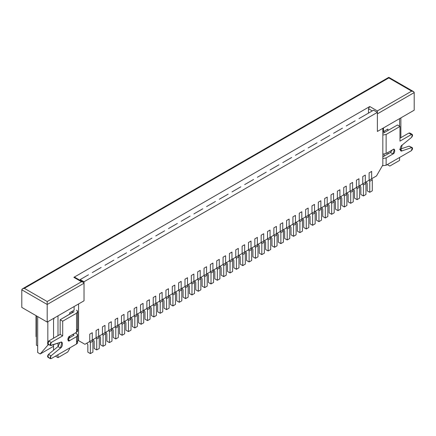 <?xml version="1.0" encoding="UTF-8"?>
<svg xmlns="http://www.w3.org/2000/svg" width="436" height="436" viewBox="0 0 436 436"><rect width="100%" height="100%" fill="white"/><g stroke="black" fill="none" stroke-linecap="round" stroke-linejoin="round"><path stroke-width="0.65" d="M87.838 344.805L86.884 343.154L87.838 344.805L87.838 352.135L87.838 344.805M92.917 352.135L90.377 353.601L87.838 352.135L90.377 353.601L92.917 352.135L92.917 341.137L90.377 342.603L90.377 353.601L90.377 342.603L92.917 341.137L92.279 340.042L89.74 341.508L90.377 342.603L89.74 341.508L92.279 340.042L92.279 332.706L89.74 334.172L89.74 341.508L89.74 334.172L92.279 332.706L92.279 340.042L92.917 341.137L92.917 352.135M94.187 341.137L93.233 339.491L94.187 341.137L94.187 348.473L94.187 341.137M99.266 348.473L96.727 349.939L94.187 348.473L96.727 349.939L99.266 348.473L99.266 337.475L96.727 338.941L96.727 349.939L96.727 338.941L99.266 337.475L98.629 336.374L96.089 337.84L96.727 338.941L96.089 337.84L98.629 336.374L98.629 329.044L96.089 330.51L96.089 337.84L96.089 330.51L98.629 329.044L98.629 336.374L99.266 337.475L99.266 348.473M100.536 337.475L99.582 335.824L100.536 337.475L100.536 344.805L100.536 337.475M105.616 344.805L103.076 346.271L100.536 344.805L103.076 346.271L105.616 344.805L105.616 333.807L103.076 335.273L103.076 346.271L103.076 335.273L105.616 333.807L104.978 332.706L102.438 334.172L103.076 335.273L102.438 334.172L104.978 332.706L104.978 325.376L102.438 326.842L102.438 334.172L102.438 326.842L104.978 325.376L104.978 332.706L105.616 333.807L105.616 344.805M106.885 333.807L105.932 332.156L106.885 333.807L106.885 341.137L106.885 333.807M111.965 341.137L109.425 342.603L106.885 341.137L109.425 342.603L111.965 341.137L111.965 330.139L109.425 331.611L109.425 342.603L109.425 331.611L111.965 330.139L111.327 329.044L108.787 330.51L109.425 331.611L108.787 330.51L111.327 329.044L111.327 321.708L108.787 323.174L108.787 330.51L108.787 323.174L111.327 321.708L111.327 329.044L111.965 330.139L111.965 341.137M113.235 330.139L112.281 328.493L113.235 330.139L113.235 337.475L113.235 330.139M118.314 337.475L115.774 338.941L113.235 337.475L115.774 338.941L118.314 337.475L118.314 326.477L115.774 327.943L115.774 338.941L115.774 327.943L118.314 326.477L117.676 325.376L115.137 326.842L115.774 327.943L115.137 326.842L117.676 325.376L117.676 318.046L115.137 319.512L115.137 326.842L115.137 319.512L117.676 318.046L117.676 325.376L118.314 326.477L118.314 337.475M119.584 326.477L118.63 324.825L119.584 326.477L119.584 333.807L119.584 326.477M124.663 333.807L122.124 335.273L119.584 333.807L122.124 335.273L124.663 333.807L124.663 322.809L122.124 324.275L122.124 335.273L122.124 324.275L124.663 322.809L124.026 321.708L121.486 323.174L122.124 324.275L121.486 323.174L124.026 321.708L124.026 314.378L121.486 315.844L121.486 323.174L121.486 315.844L124.026 314.378L124.026 321.708L124.663 322.809L124.663 333.807M125.933 322.809L124.979 321.163L125.933 322.809L125.933 330.139L125.933 322.809M131.013 330.139L128.473 331.611L125.933 330.139L128.473 331.611L131.013 330.139L131.013 319.147L128.473 320.613L128.473 331.611L128.473 320.613L131.013 319.147L130.375 318.046L127.835 319.512L128.473 320.613L127.835 319.512L130.375 318.046L130.375 310.71L127.835 312.181L127.835 319.512L127.835 312.181L130.375 310.71L130.375 318.046L131.013 319.147L131.013 330.139M132.282 319.147L131.329 317.495L132.282 319.147L132.282 326.477L132.282 319.147M137.362 326.477L134.822 327.943L132.282 326.477L134.822 327.943L137.362 326.477L137.362 315.479L134.822 316.945L134.822 327.943L134.822 316.945L137.362 315.479L136.724 314.378L134.184 315.844L134.822 316.945L134.184 315.844L136.724 314.378L136.724 307.048L134.184 308.514L134.184 315.844L134.184 308.514L136.724 307.048L136.724 314.378L137.362 315.479L137.362 326.477M138.632 315.479L137.678 313.827L138.632 315.479L138.632 322.809L138.632 315.479M143.711 322.809L141.171 324.275L138.632 322.809L141.171 324.275L143.711 322.809L143.711 311.811L141.171 313.277L141.171 324.275L141.171 313.277L143.711 311.811L143.073 310.71L140.534 312.181L141.171 313.277L140.534 312.181L143.073 310.71L143.073 303.38L140.534 304.846L140.534 312.181L140.534 304.846L143.073 303.38L143.073 310.71L143.711 311.811L143.711 322.809M144.981 311.811L144.027 310.165L144.981 311.811L144.981 319.147L144.981 311.811M150.06 319.147L147.521 320.613L144.981 319.147L147.521 320.613L150.06 319.147L150.06 308.148L147.521 309.615L147.521 320.613L147.521 309.615L150.06 308.148L149.423 307.048L146.883 308.514L147.521 309.615L146.883 308.514L149.423 307.048L149.423 299.717L146.883 301.183L146.883 308.514L146.883 301.183L149.423 299.717L149.423 307.048L150.06 308.148L150.06 319.147M151.33 308.148L150.376 306.497L151.33 308.148L151.33 315.479L151.33 308.148M156.41 315.479L153.87 316.945L151.33 315.479L153.87 316.945L156.41 315.479L156.41 304.481L153.87 305.947L153.87 316.945L153.87 305.947L156.41 304.481L155.777 303.38L153.238 304.846L153.87 305.947L153.238 304.846L155.777 303.38L155.777 296.049L153.238 297.516L153.238 304.846L153.238 297.516L155.777 296.049L155.777 303.38L156.41 304.481L156.41 315.479M157.679 304.481L156.726 302.829L157.679 304.481L157.679 311.811L157.679 304.481M162.759 311.811L160.219 313.277L157.679 311.811L160.219 313.277L162.759 311.811L162.759 300.813L160.219 302.279L160.219 313.277L160.219 302.279L162.759 300.813L162.127 299.717L159.587 301.183L160.219 302.279L159.587 301.183L162.127 299.717L162.127 292.382L159.587 293.848L159.587 301.183L159.587 293.848L162.127 292.382L162.127 299.717L162.759 300.813L162.759 311.811M164.029 300.813L163.075 299.167L164.029 300.813L164.029 308.148L164.029 300.813M169.108 308.148L166.568 309.615L164.029 308.148L166.568 309.615L169.108 308.148L169.108 297.15L166.568 298.616L166.568 309.615L166.568 298.616L169.108 297.15L168.476 296.049L165.936 297.516L166.568 298.616L165.936 297.516L168.476 296.049L168.476 288.719L165.936 290.185L165.936 297.516L165.936 290.185L168.476 288.719L168.476 296.049L169.108 297.15L169.108 308.148M170.378 297.15L169.424 295.499L170.378 297.15L170.378 304.481L170.378 297.15M175.457 304.481L172.918 305.947L170.378 304.481L172.918 305.947L175.457 304.481L175.457 293.483L172.918 294.949L172.918 305.947L172.918 294.949L175.457 293.483L174.825 292.382L172.285 293.848L172.918 294.949L172.285 293.848L174.825 292.382L174.825 285.051L172.285 286.517L172.285 293.848L172.285 286.517L174.825 285.051L174.825 292.382L175.457 293.483L175.457 304.481M176.727 293.483L175.773 291.831L176.727 293.483L176.727 300.813L176.727 293.483M181.807 300.813L179.267 302.279L176.727 300.813L179.267 302.279L181.807 300.813L181.807 289.815L179.267 291.286L179.267 302.279L179.267 291.286L181.807 289.815L181.174 288.719L178.635 290.185L179.267 291.286L178.635 290.185L181.174 288.719L181.174 281.383L178.635 282.85L178.635 290.185L178.635 282.85L181.174 281.383L181.174 288.719L181.807 289.815L181.807 300.813M183.076 289.815L182.123 288.169L183.076 289.815L183.076 297.15L183.076 289.815M188.156 297.15L185.616 298.616L183.076 297.15L185.616 298.616L188.156 297.15L188.156 286.152L185.616 287.618L185.616 298.616L185.616 287.618L188.156 286.152L187.524 285.051L184.984 286.517L185.616 287.618L184.984 286.517L187.524 285.051L187.524 277.721L184.984 279.187L184.984 286.517L184.984 279.187L187.524 277.721L187.524 285.051L188.156 286.152L188.156 297.15M189.426 286.152L188.477 284.501L189.426 286.152L189.426 293.483L189.426 286.152M194.505 293.483L191.965 294.949L189.426 293.483L191.965 294.949L194.505 293.483L194.505 282.484L191.965 283.95L191.965 294.949L191.965 283.95L194.505 282.484L193.873 281.383L191.333 282.85L191.965 283.95L191.333 282.85L193.873 281.383L193.873 274.053L191.333 275.519L191.333 282.85L191.333 275.519L193.873 274.053L193.873 281.383L194.505 282.484L194.505 293.483M195.775 282.484L194.827 280.839L195.775 282.484L195.775 289.82L195.775 282.484M200.854 289.82L198.315 291.286L195.775 289.82L198.315 291.286L200.854 289.82L200.854 278.822L198.315 280.288L198.315 291.286L198.315 280.288L200.854 278.822L200.222 277.721L197.682 279.187L198.315 280.288L197.682 279.187L200.222 277.721L200.222 270.385L197.682 271.857L197.682 279.187L197.682 271.857L200.222 270.385L200.222 277.721L200.854 278.822L200.854 289.82M202.124 278.822L201.176 277.171L202.124 278.822L202.124 286.152L202.124 278.822M207.204 286.152L204.664 287.618L202.124 286.152L204.664 287.618L207.204 286.152L207.204 275.154L204.664 276.62L204.664 287.618L204.664 276.62L207.204 275.154L206.571 274.053L204.032 275.519L204.664 276.62L204.032 275.519L206.571 274.053L206.571 266.723L204.032 268.189L204.032 275.519L204.032 268.189L206.571 266.723L206.571 274.053L207.204 275.154L207.204 286.152M208.473 275.154L207.525 273.503L208.473 275.154L208.473 282.484L208.473 275.154M213.553 282.484L211.013 283.95L208.473 282.484L211.013 283.95L213.553 282.484L213.553 271.486L211.013 272.952L211.013 283.95L211.013 272.952L213.553 271.486L212.921 270.391L210.381 271.857L211.013 272.952L210.381 271.857L212.921 270.391L212.921 263.055L210.381 264.521L210.381 271.857L210.381 264.521L212.921 263.055L212.921 270.391L213.553 271.486L213.553 282.484M214.823 271.486L213.874 269.84L214.823 271.486L214.823 278.822L214.823 271.486M219.908 278.822L217.362 280.288L214.823 278.822L217.362 280.288L219.908 278.822L219.908 267.824L217.362 269.29L217.362 280.288L217.362 269.29L219.908 267.824L219.27 266.723L216.73 268.189L217.362 269.29L216.73 268.189L219.27 266.723L219.27 259.393L216.73 260.859L216.73 268.189L216.73 260.859L219.27 259.393L219.27 266.723L219.908 267.824L219.908 278.822M221.177 267.824L220.224 266.173L221.177 267.824L221.177 275.154L221.177 267.824M226.257 275.154L223.717 276.62L221.177 275.154L223.717 276.62L226.257 275.154L226.257 264.156L223.717 265.622L223.717 276.62L223.717 265.622L226.257 264.156L225.619 263.055L223.079 264.521L223.717 265.622L223.079 264.521L225.619 263.055L225.619 255.725L223.079 257.191L223.079 264.521L223.079 257.191L225.619 255.725L225.619 263.055L226.257 264.156L226.257 275.154M227.527 264.156L226.573 262.505L227.527 264.156L227.527 271.486L227.527 264.156M232.606 271.486L230.066 272.952L227.527 271.486L230.066 272.952L232.606 271.486L232.606 260.488L230.066 261.954L230.066 272.952L230.066 261.954L232.606 260.488L231.968 259.393L229.429 260.859L230.066 261.954L229.429 260.859L231.968 259.393L231.968 252.057L229.429 253.523L229.429 260.859L229.429 253.523L231.968 252.057L231.968 259.393L232.606 260.488L232.606 271.486M233.876 260.488L232.922 258.842L233.876 260.488L233.876 267.824L233.876 260.488M238.955 267.824L236.416 269.29L233.876 267.824L236.416 269.29L238.955 267.824L238.955 256.826L236.416 258.292L236.416 269.29L236.416 258.292L238.955 256.826L238.318 255.725L235.778 257.191L236.416 258.292L235.778 257.191L238.318 255.725L238.318 248.395L235.778 249.861L235.778 257.191L235.778 249.861L238.318 248.395L238.318 255.725L238.955 256.826L238.955 267.824M240.225 256.826L239.271 255.174L240.225 256.826L240.225 264.156L240.225 256.826M245.305 264.156L242.765 265.622L240.225 264.156L242.765 265.622L245.305 264.156L245.305 253.158L242.765 254.624L242.765 265.622L242.765 254.624L245.305 253.158L244.667 252.057L242.127 253.523L242.765 254.624L242.127 253.523L244.667 252.057L244.667 244.727L242.127 246.193L242.127 253.523L242.127 246.193L244.667 244.727L244.667 252.057L245.305 253.158L245.305 264.156M246.574 253.158L245.621 251.507L246.574 253.158L246.574 260.488L246.574 253.158M251.654 260.488L249.114 261.954L246.574 260.488L249.114 261.954L251.654 260.488L251.654 249.496L249.114 250.962L249.114 261.954L249.114 250.962L251.654 249.496L251.016 248.395L248.476 249.861L249.114 250.962L248.476 249.861L251.016 248.395L251.016 241.059L248.476 242.525L248.476 249.861L248.476 242.525L251.016 241.059L251.016 248.395L251.654 249.496L251.654 260.488M252.924 249.496L251.97 247.844L252.924 249.496L252.924 256.826L252.924 249.496M258.003 256.826L255.463 258.292L252.924 256.826L255.463 258.292L258.003 256.826L258.003 245.828L255.463 247.294L255.463 258.292L255.463 247.294L258.003 245.828L257.365 244.727L254.826 246.193L255.463 247.294L254.826 246.193L257.365 244.727L257.365 237.397L254.826 238.863L254.826 246.193L254.826 238.863L257.365 237.397L257.365 244.727L258.003 245.828L258.003 256.826M259.273 245.828L258.319 244.176L259.273 245.828L259.273 253.158L259.273 245.828M264.352 253.158L261.813 254.624L259.273 253.158L261.813 254.624L264.352 253.158L264.352 242.16L261.813 243.626L261.813 254.624L261.813 243.626L264.352 242.16L263.715 241.059L261.175 242.525L261.813 243.626L261.175 242.525L263.715 241.059L263.715 233.729L261.175 235.195L261.175 242.525L261.175 235.195L263.715 233.729L263.715 241.059L264.352 242.16L264.352 253.158M265.622 242.16L264.668 240.514L265.622 242.16L265.622 249.496L265.622 242.16M270.702 249.496L268.162 250.962L265.622 249.496L268.162 250.962L270.702 249.496L270.702 238.497L268.162 239.964L268.162 250.962L268.162 239.964L270.702 238.497L270.064 237.397L267.524 238.863L268.162 239.964L267.524 238.863L270.064 237.397L270.064 230.066L267.524 231.532L267.524 238.863L267.524 231.532L270.064 230.066L270.064 237.397L270.702 238.497L270.702 249.496M271.971 238.497L271.018 236.846L271.971 238.497L271.971 245.828L271.971 238.497M277.051 245.828L274.511 247.294L271.971 245.828L274.511 247.294L277.051 245.828L277.051 234.83L274.511 236.296L274.511 247.294L274.511 236.296L277.051 234.83L276.413 233.729L273.873 235.195L274.511 236.296L273.873 235.195L276.413 233.729L276.413 226.398L273.873 227.865L273.873 235.195L273.873 227.865L276.413 226.398L276.413 233.729L277.051 234.83L277.051 245.828M278.321 234.83L277.367 233.178L278.321 234.83L278.321 242.16L278.321 234.83M283.4 242.16L280.86 243.626L278.321 242.16L280.86 243.626L283.4 242.16L283.4 231.162L280.86 232.628L280.86 243.626L280.86 232.628L283.4 231.162L282.762 230.066L280.223 231.532L280.86 232.628L280.223 231.532L282.762 230.066L282.762 222.731L280.223 224.197L280.223 231.532L280.223 224.197L282.762 222.731L282.762 230.066L283.4 231.162L283.4 242.16M284.67 231.162L283.716 229.516L284.67 231.162L284.67 238.497L284.67 231.162M289.749 238.497L287.21 239.964L284.67 238.497L287.21 239.964L289.749 238.497L289.749 227.499L287.21 228.965L287.21 239.964L287.21 228.965L289.749 227.499L289.117 226.398L286.577 227.865L287.21 228.965L286.577 227.865L289.117 226.398L289.117 219.068L286.577 220.534L286.577 227.865L286.577 220.534L289.117 219.068L289.117 226.398L289.749 227.499L289.749 238.497M291.019 227.499L290.065 225.848L291.019 227.499L291.019 234.83L291.019 227.499M296.099 234.83L293.559 236.296L291.019 234.83L293.559 236.296L296.099 234.83L296.099 223.832L293.559 225.298L293.559 236.296L293.559 225.298L296.099 223.832L295.466 222.731L292.927 224.197L293.559 225.298L292.927 224.197L295.466 222.731L295.466 215.4L292.927 216.866L292.927 224.197L292.927 216.866L295.466 215.4L295.466 222.731L296.099 223.832L296.099 234.83M297.368 223.832L296.415 222.18L297.368 223.832L297.368 231.162L297.368 223.832M302.448 231.162L299.908 232.628L297.368 231.162L299.908 232.628L302.448 231.162L302.448 220.164L299.908 221.63L299.908 232.628L299.908 221.63L302.448 220.164L301.816 219.068L299.276 220.534L299.908 221.63L299.276 220.534L301.816 219.068L301.816 211.733L299.276 213.199L299.276 220.534L299.276 213.199L301.816 211.733L301.816 219.068L302.448 220.164L302.448 231.162M303.718 220.164L302.764 218.518L303.718 220.164L303.718 227.499L303.718 220.164M308.797 227.499L306.257 228.965L303.718 227.499L306.257 228.965L308.797 227.499L308.797 216.501L306.257 217.967L306.257 228.965L306.257 217.967L308.797 216.501L308.165 215.4L305.625 216.866L306.257 217.967L305.625 216.866L308.165 215.4L308.165 208.07L305.625 209.536L305.625 216.866L305.625 209.536L308.165 208.07L308.165 215.4L308.797 216.501L308.797 227.499M310.067 216.501L309.113 214.85L310.067 216.501L310.067 223.832L310.067 216.501M315.146 223.832L312.607 225.298L310.067 223.832L312.607 225.298L315.146 223.832L315.146 212.833L312.607 214.299L312.607 225.298L312.607 214.299L315.146 212.833L314.514 211.733L311.974 213.199L312.607 214.299L311.974 213.199L314.514 211.733L314.514 204.402L311.974 205.868L311.974 213.199L311.974 205.868L314.514 204.402L314.514 211.733L315.146 212.833L315.146 223.832M316.416 212.833L315.462 211.182L316.416 212.833L316.416 220.164L316.416 212.833M321.495 220.164L318.956 221.635L316.416 220.164L318.956 221.635L321.495 220.164L321.495 209.171L318.956 210.637L318.956 221.635L318.956 210.637L321.495 209.171L320.863 208.07L318.324 209.536L318.956 210.637L318.324 209.536L320.863 208.07L320.863 200.734L318.324 202.2L318.324 209.536L318.324 202.2L320.863 200.734L320.863 208.07L321.495 209.171L321.495 220.164M322.765 209.171L321.817 207.52L322.765 209.171L322.765 216.501L322.765 209.171M327.845 216.501L325.305 217.967L322.765 216.501L325.305 217.967L327.845 216.501L327.845 205.503L325.305 206.969L325.305 217.967L325.305 206.969L327.845 205.503L327.213 204.402L324.673 205.868L325.305 206.969L324.673 205.868L327.213 204.402L327.213 197.072L324.673 198.538L324.673 205.868L324.673 198.538L327.213 197.072L327.213 204.402L327.845 205.503L327.845 216.501M329.115 205.503L328.166 203.852L329.115 205.503L329.115 212.833L329.115 205.503M334.194 212.833L331.654 214.299L329.115 212.833L331.654 214.299L334.194 212.833L334.194 201.835L331.654 203.301L331.654 214.299L331.654 203.301L334.194 201.835L333.562 200.734L331.022 202.206L331.654 203.301L331.022 202.206L333.562 200.734L333.562 193.404L331.022 194.87L331.022 202.206L331.022 194.87L333.562 193.404L333.562 200.734L334.194 201.835L334.194 212.833M335.464 201.835L334.516 200.189L335.464 201.835L335.464 209.171L335.464 201.835M340.543 209.171L338.004 210.637L335.464 209.171L338.004 210.637L340.543 209.171L340.543 198.173L338.004 199.639L338.004 210.637L338.004 199.639L340.543 198.173L339.911 197.072L337.371 198.538L338.004 199.639L337.371 198.538L339.911 197.072L339.911 189.742L337.371 191.208L337.371 198.538L337.371 191.208L339.911 189.742L339.911 197.072L340.543 198.173L340.543 209.171M341.813 198.173L340.865 196.522L341.813 198.173L341.813 205.503L341.813 198.173M346.893 205.503L344.353 206.969L341.813 205.503L344.353 206.969L346.893 205.503L346.893 194.505L344.353 195.971L344.353 206.969L344.353 195.971L346.893 194.505L346.26 193.404L343.721 194.87L344.353 195.971L343.721 194.87L346.26 193.404L346.26 186.074L343.721 187.54L343.721 194.87L343.721 187.54L346.26 186.074L346.26 193.404L346.893 194.505L346.893 205.503M348.162 194.505L347.214 192.854L348.162 194.505L348.162 201.835L348.162 194.505M353.247 201.835L350.708 203.301L348.162 201.835L350.708 203.301L353.247 201.835L353.247 190.837L350.708 192.303L350.708 203.301L350.708 192.303L353.247 190.837L352.61 189.742L350.07 191.208L350.708 192.303L350.07 191.208L352.61 189.742L352.61 182.406L350.07 183.872L350.07 191.208L350.07 183.872L352.61 182.406L352.61 189.742L353.247 190.837L353.247 201.835M354.517 190.837L353.563 189.191L354.517 190.837L354.517 198.173L354.517 190.837M359.596 198.173L357.057 199.639L354.517 198.173L357.057 199.639L359.596 198.173L359.596 187.175L357.057 188.641L357.057 199.639L357.057 188.641L359.596 187.175L358.959 186.074L356.419 187.54L357.057 188.641L356.419 187.54L358.959 186.074L358.959 178.744L356.419 180.21L356.419 187.54L356.419 180.21L358.959 178.744L358.959 186.074L359.596 187.175L359.596 198.173M360.866 187.175L359.913 185.523L360.866 187.175L360.866 194.505L360.866 187.175M365.946 194.505L363.406 195.971L360.866 194.505L363.406 195.971L365.946 194.505L365.946 183.507L363.406 184.973L363.406 195.971L363.406 184.973L365.946 183.507L365.308 182.406L362.768 183.872L363.406 184.973L362.768 183.872L365.308 182.406L365.308 175.076L362.768 176.542L362.768 183.872L362.768 176.542L365.308 175.076L365.308 182.406L365.946 183.507L365.946 194.505M367.216 183.507L366.262 181.856L367.216 183.507L367.216 190.837L367.216 183.507M372.295 190.837L369.755 192.303L367.216 190.837L369.755 192.303L372.295 190.837L372.295 179.839L369.755 181.305L369.755 192.303L369.755 181.305L372.295 179.839L371.657 178.744L369.118 180.21L369.755 181.305L369.118 180.21L371.657 178.744L371.657 171.408L369.118 172.874L369.118 180.21L369.118 172.874L371.657 171.408L371.657 178.744L372.295 179.839L372.295 190.837M392.994 149.559C395.256 147.472 395.256 153.434 392.994 153.963L386.133 157.919L386.133 165.249L411.404 150.66C412.865 149.014 412.952 148 411.666 147.608L402.128 150.823C399.643 152.442 399.643 146.333 402.128 145.084L411.666 137.286C412.952 135.411 412.865 134.495 411.404 134.533L399.976 141.128L399.976 126.467L386.133 134.457L386.133 153.521L392.994 149.559L386.133 153.521L386.133 134.457L382.835 135.062L386.133 134.457L399.976 126.467L397.436 125.001L383.593 132.991L397.436 125.001L399.976 126.467L399.976 141.128L411.404 134.533L412.303 134.441L411.666 137.286L402.128 145.084L400.848 150.763L402.128 150.823L411.666 147.608L412.303 147.641L411.404 150.66L386.133 165.249L386.133 157.919L382.835 158.524L386.133 157.919L392.994 153.963L390.454 152.496L392.247 149.989L390.454 152.496L383.593 156.453L390.454 152.496L392.994 153.963L394.34 149.428L392.994 149.559M382.35 165.789L386.133 165.249L382.35 165.789M382.835 154.126L386.133 153.521L382.835 154.126M412.303 134.441L409.764 132.975L408.864 133.067L399.976 138.196L408.864 133.067L410.134 133.798M412.303 147.641L409.126 146.142L399.589 149.357L409.126 146.142L410.107 146.714M383.342 156.453L382.835 156.159L383.342 156.453M383.342 132.991L382.835 133.285L383.342 132.991M409.126 146.142L411.666 147.608L409.126 146.142M400.155 149.69L402.128 150.823L400.155 149.69M408.864 133.067L411.404 134.533L408.864 133.067M76.534 340.919C77.973 341.944 77.973 342.974 76.534 343.999L51.263 358.588L76.534 343.999L76.534 336.668L69.673 340.625C67.411 342.712 67.411 336.75 69.673 336.227L76.534 332.27L76.534 313.206L62.691 321.196L62.691 335.862L51.257 342.462C49.797 344.108 49.709 345.127 50.996 345.514L60.539 342.287C63.024 340.669 63.029 346.778 60.544 348.032L51.001 355.836C49.72 357.711 49.802 358.626 51.263 358.588L50.363 358.675L51.001 355.836L60.544 348.032L61.819 342.347L60.539 342.287L50.358 345.486L51.257 342.462L62.691 335.862L62.691 321.196L76.534 313.206L76.534 332.27L77.635 330.728L77.635 311.664L76.534 313.206C77.973 312.176 77.973 311.151 76.534 310.127L77.635 311.664M36.024 336.592L36.024 315.626L36.024 336.592L36.406 336.815L36.024 336.592M73.995 335.202L67.88 338.728L73.995 335.202L72.85 334.396L73.995 335.055M48.723 357.122C47.262 357.16 47.181 356.245 48.461 354.37L58.004 346.565L60.021 342.462L58.004 346.565L60.544 348.032L58.004 346.565L48.461 354.37L51.001 355.836L48.461 354.37L47.824 357.209L50.363 358.675M48.456 344.048C47.17 343.661 47.257 342.642 48.718 340.996L60.152 334.396L60.152 319.73L73.995 311.593M76.534 329.191C77.973 330.216 77.973 331.24 76.534 332.27L69.673 336.227L68.327 340.761L69.673 340.625L67.771 339.524L69.673 340.625L76.534 336.668C77.973 335.638 77.973 334.614 76.534 333.589L75.39 332.93L76.534 333.589L77.635 335.126L76.534 336.668L76.534 343.999L77.635 342.456L77.635 335.126M73.995 311.74L60.152 319.73L62.691 321.196L60.152 319.73L60.152 334.396L62.691 335.862L60.152 334.396L48.718 340.996L51.257 342.462L48.718 340.996L47.835 345.17L48.827 344.598L47.835 345.17L47.835 344.026L50.358 345.486M83.281 282.179L84.023 283.22C83.865 282.332 83.014 281.847 81.483 281.754L83.281 282.179L74.763 277.263L73.864 277.351L81.483 281.754L47.197 301.548L24.34 288.349L388.803 77.93L411.66 91.129L377.374 110.924L369.755 106.526L73.864 277.351L369.755 106.526L368.485 108.722L368.485 113.12L368.485 108.722L372.295 110.924L368.485 108.722L369.755 106.526L377.374 110.924L377.374 112.39L84.023 281.754L84.023 300.813L47.197 322.079L21.8 307.413L47.197 322.079L84.023 300.813L84.023 283.22L84.023 300.813L78.567 303.968L78.567 340.625L84.916 344.293L89.74 341.508L89.74 334.172L92.279 332.706L92.279 340.042L96.089 337.84L96.089 330.51L98.629 329.044L98.629 336.374L102.438 334.172L102.438 326.842L104.978 325.376L104.978 332.706L108.787 330.51L108.787 323.174L111.327 321.708L111.327 329.044L115.137 326.842L115.137 319.512L117.676 318.046L117.676 325.376L121.486 323.174L121.486 315.844L124.026 314.378L124.026 321.708L127.835 319.512L127.835 312.181L130.375 310.71L130.375 318.046L134.184 315.844L134.184 308.514L136.724 307.048L136.724 314.378L140.534 312.181L140.534 304.846L143.073 303.38L143.073 310.71L146.883 308.514L146.883 301.183L149.423 299.717L149.423 307.048L153.238 304.846L153.238 297.516L155.777 296.049L155.777 303.38L159.587 301.183L159.587 293.848L162.127 292.382L162.127 299.717L165.936 297.516L165.936 290.185L168.476 288.719L168.476 296.049L172.285 293.848L172.285 286.517L174.825 285.051L174.825 292.382L178.635 290.185L178.635 282.85L181.174 281.383L181.174 288.719L184.984 286.517L184.984 279.187L187.524 277.721L187.524 285.051L191.333 282.85L191.333 275.519L193.873 274.053L193.873 281.383L197.682 279.187L197.682 271.857L200.222 270.385L200.222 277.721L204.032 275.519L204.032 268.189L206.571 266.723L206.571 274.053L210.381 271.857L210.381 264.521L212.921 263.055L212.921 270.391L216.73 268.189L216.73 260.859L219.27 259.393L219.27 266.723L223.079 264.521L223.079 257.191L225.619 255.725L225.619 263.055L229.429 260.859L229.429 253.523L231.968 252.057L231.968 259.393L235.778 257.191L235.778 249.861L238.318 248.395L238.318 255.725L242.127 253.523L242.127 246.193L244.667 244.727L244.667 252.057L248.476 249.861L248.476 242.525L251.016 241.059L251.016 248.395L254.826 246.193L254.826 238.863L257.365 237.397L257.365 244.727L261.175 242.525L261.175 235.195L263.715 233.729L263.715 241.059L267.524 238.863L267.524 231.532L270.064 230.066L270.064 237.397L273.873 235.195L273.873 227.865L276.413 226.398L276.413 233.729L280.223 231.532L280.223 224.197L282.762 222.731L282.762 230.066L286.577 227.865L286.577 220.534L289.117 219.068L289.117 226.398L292.927 224.197L292.927 216.866L295.466 215.4L295.466 222.731L299.276 220.534L299.276 213.199L301.816 211.733L301.816 219.068L305.625 216.866L305.625 209.536L308.165 208.07L308.165 215.4L311.974 213.199L311.974 205.868L314.514 204.402L314.514 211.733L318.324 209.536L318.324 202.2L320.863 200.734L320.863 208.07L324.673 205.868L324.673 198.538L327.213 197.072L327.213 204.402L331.022 202.206L331.022 194.87L333.562 193.404L333.562 200.734L337.371 198.538L337.371 191.208L339.911 189.742L339.911 197.072L343.721 194.87L343.721 187.54L346.26 186.074L346.26 193.404L350.07 191.208L350.07 183.872L352.61 182.406L352.61 189.742L356.419 187.54L356.419 180.21L358.959 178.744L358.959 186.074L362.768 183.872L362.768 176.542L365.308 175.076L365.308 182.406L369.118 180.21L369.118 172.874L371.657 171.408L371.657 178.744L376.486 175.953L382.835 164.961L382.835 128.298L377.374 131.454L414.2 110.188L377.374 131.454L377.374 110.924L411.66 91.129L388.803 77.93L24.34 288.349L47.197 301.548L81.483 281.754L75.134 278.086M414.2 92.596L414.2 110.188L414.2 92.596L377.374 113.856L414.2 92.596C414.037 91.707 413.192 91.222 411.66 91.129L413.459 91.555L414.2 92.596M84.023 283.22L47.197 304.481L47.197 322.079L47.197 304.481L21.8 289.815L21.8 307.413L21.8 289.815L47.197 304.481L84.023 283.22M37.676 352.506L37.676 316.58L37.676 352.506L40.216 353.972L47.835 345.17L40.216 353.972L37.676 352.506M47.835 321.708L47.835 341.917L47.835 321.708M53.546 346.271L40.216 353.972L53.546 346.271M400.864 117.889L400.864 137.683L400.864 117.889M47.197 301.548L47.197 304.481L47.197 301.548M24.34 288.349C22.808 288.441 21.963 288.932 21.8 289.815L22.541 288.779L24.34 288.349M388.803 77.93L388.803 77.325L388.803 77.93M377.374 131.454L382.835 128.298L382.835 164.961L376.486 175.953L371.657 178.744L371.657 171.408L369.118 172.874L369.118 180.21L365.308 182.406L365.308 175.076L362.768 176.542L362.768 183.872L358.959 186.074L358.959 178.744L356.419 180.21L356.419 187.54L352.61 189.742L352.61 182.406L350.07 183.872L350.07 191.208L346.26 193.404L346.26 186.074L343.721 187.54L343.721 194.87L339.911 197.072L339.911 189.742L337.371 191.208L337.371 198.538L333.562 200.734L333.562 193.404L331.022 194.87L331.022 202.206L327.213 204.402L327.213 197.072L324.673 198.538L324.673 205.868L320.863 208.07L320.863 200.734L318.324 202.2L318.324 209.536L314.514 211.733L314.514 204.402L311.974 205.868L311.974 213.199L308.165 215.4L308.165 208.07L305.625 209.536L305.625 216.866L301.816 219.068L301.816 211.733L299.276 213.199L299.276 220.534L295.466 222.731L295.466 215.4L292.927 216.866L292.927 224.197L289.117 226.398L289.117 219.068L286.577 220.534L286.577 227.865L282.762 230.066L282.762 222.731L280.223 224.197L280.223 231.532L276.413 233.729L276.413 226.398L273.873 227.865L273.873 235.195L270.064 237.397L270.064 230.066L267.524 231.532L267.524 238.863L263.715 241.059L263.715 233.729L261.175 235.195L261.175 242.525L257.365 244.727L257.365 237.397L254.826 238.863L254.826 246.193L251.016 248.395L251.016 241.059L248.476 242.525L248.476 249.861L244.667 252.057L244.667 244.727L242.127 246.193L242.127 253.523L238.318 255.725L238.318 248.395L235.778 249.861L235.778 257.191L231.968 259.393L231.968 252.057L229.429 253.523L229.429 260.859L225.619 263.055L225.619 255.725L223.079 257.191L223.079 264.521L219.27 266.723L219.27 259.393L216.73 260.859L216.73 268.189L212.921 270.391L212.921 263.055L210.381 264.521L210.381 271.857L206.571 274.053L206.571 266.723L204.032 268.189L204.032 275.519L200.222 277.721L200.222 270.385L197.682 271.857L197.682 279.187L193.873 281.383L193.873 274.053L191.333 275.519L191.333 282.85L187.524 285.051L187.524 277.721L184.984 279.187L184.984 286.517L181.174 288.719L181.174 281.383L178.635 282.85L178.635 290.185L174.825 292.382L174.825 285.051L172.285 286.517L172.285 293.848L168.476 296.049L168.476 288.719L165.936 290.185L165.936 297.516L162.127 299.717L162.127 292.382L159.587 293.848L159.587 301.183L155.777 303.38L155.777 296.049L153.238 297.516L153.238 304.846L149.423 307.048L149.423 299.717L146.883 301.183L146.883 308.514L143.073 310.71L143.073 303.38L140.534 304.846L140.534 312.181L136.724 314.378L136.724 307.048L134.184 308.514L134.184 315.844L130.375 318.046L130.375 310.71L127.835 312.181L127.835 319.512L124.026 321.708L124.026 314.378L121.486 315.844L121.486 323.174L117.676 325.376L117.676 318.046L115.137 319.512L115.137 326.842L111.327 329.044L111.327 321.708L108.787 323.174L108.787 330.51L104.978 332.706L104.978 325.376L102.438 326.842L102.438 334.172L98.629 336.374L98.629 329.044L96.089 330.51L96.089 337.84L92.279 340.042L92.279 332.706L89.74 334.172L89.74 341.508L84.916 344.293L77.635 340.091L78.567 340.625L78.567 303.968L84.023 300.813L84.023 281.754L377.374 112.39L373.565 110.188L361.498 117.153L373.565 110.188L377.374 112.39L377.374 131.454M387.915 129.034L383.467 131.596L382.835 131.231L383.467 131.596L383.467 127.933L383.467 131.596L387.915 129.034L387.915 130.5L387.915 129.034M72.213 312.765L72.213 311.299L72.213 312.765M355.149 120.821L348.8 124.483L355.149 120.821M342.451 128.151L336.102 131.819L342.451 128.151M329.752 135.482L323.403 139.149L329.752 135.482M317.054 142.817L310.705 146.48L317.054 142.817M304.355 150.148L298.006 153.815L304.355 150.148M291.657 157.478L285.308 161.146L291.657 157.478M278.953 164.808L272.604 168.476L278.953 164.808M266.254 172.144L259.905 175.806L266.254 172.144M253.556 179.474L247.207 183.142L253.556 179.474M240.857 186.804L234.508 190.472L240.857 186.804M228.159 194.14L221.81 197.802L228.159 194.14M215.46 201.47L209.111 205.133L215.46 201.47M202.762 208.8L196.413 212.468L202.762 208.8M190.063 216.131L183.714 219.799L190.063 216.131M177.365 223.466L171.016 227.129L177.365 223.466M164.666 230.797L158.317 234.464L164.666 230.797M151.962 238.127L145.613 241.795L151.962 238.127M139.264 245.457L132.915 249.125L139.264 245.457M126.565 252.793L120.216 256.455L126.565 252.793M113.867 260.123L107.518 263.791L113.867 260.123M101.168 267.453L94.819 271.121L101.168 267.453M88.47 274.789L80.213 279.552L88.47 274.789M79.984 280.277L80.213 279.552L84.023 281.754L80.213 279.552L79.984 280.277M37.676 345.906L36.406 345.17L37.676 345.906M36.406 315.844L36.406 345.17L36.406 315.844M74.12 310.198L69.673 312.765L69.673 314.231L69.673 312.765L74.12 310.198L74.12 306.535L74.12 310.198M399.594 160.41L389.817 166.056L387.277 164.59L389.817 166.056L387.277 164.59L387.915 164.961L387.915 164.225L387.915 164.961L389.817 166.056L399.594 160.41L399.594 157.478L399.594 160.41M67.771 351.988L57.993 357.634L55.454 356.168L57.993 357.634L57.993 354.702L57.993 357.634L67.771 351.988L69.673 348.691L67.771 351.988M57.993 346.571L57.993 343.148L57.993 346.571M57.993 335.638L57.993 315.844L57.993 335.638M54.157 318.057L53.546 319.877L53.546 338.205L53.546 319.877L54.157 318.057M53.546 344.653L53.546 350.212L53.546 344.653M399.594 118.619L399.594 126.244L399.594 118.619M361.498 117.153L358.959 118.619L361.498 117.153M348.8 124.483L346.26 125.955L348.8 124.483M336.102 131.819L333.562 133.285L336.102 131.819M323.403 139.149L320.863 140.615L323.403 139.149M310.705 146.48L308.165 147.946L310.705 146.48M298.006 153.815L295.466 155.281L298.006 153.815M285.308 161.146L282.762 162.612L285.308 161.146M272.604 168.476L270.064 169.942L272.604 168.476M259.905 175.806L257.365 177.272L259.905 175.806M247.207 183.142L244.667 184.608L247.207 183.142M234.508 190.472L231.968 191.938L234.508 190.472M221.81 197.802L219.27 199.268L221.81 197.802M209.111 205.133L206.571 206.604L209.111 205.133M196.413 212.468L193.873 213.934L196.413 212.468M183.714 219.799L181.174 221.265L183.714 219.799M171.016 227.129L168.476 228.595L171.016 227.129M158.317 234.464L155.777 235.93L158.317 234.464M145.613 241.795L143.073 243.261L145.613 241.795M132.915 249.125L130.375 250.591L132.915 249.125M120.216 256.455L117.676 257.921L120.216 256.455M107.518 263.791L104.978 265.257L107.518 263.791M94.819 271.121L92.279 272.587L94.819 271.121M69.673 336.227L69.673 337.693M69.673 347.955L69.673 348.691L69.673 347.955M69.673 314.231L69.673 312.765M77.635 340.091L84.916 344.293L77.635 340.091M384.105 156.159L384.105 154.126L384.105 156.159M384.105 132.697L384.105 131.231L384.105 132.697M387.915 153.963L387.915 152.496L387.915 153.963M22.541 288.779L388.803 77.325L413.459 91.555"/></g></svg>
